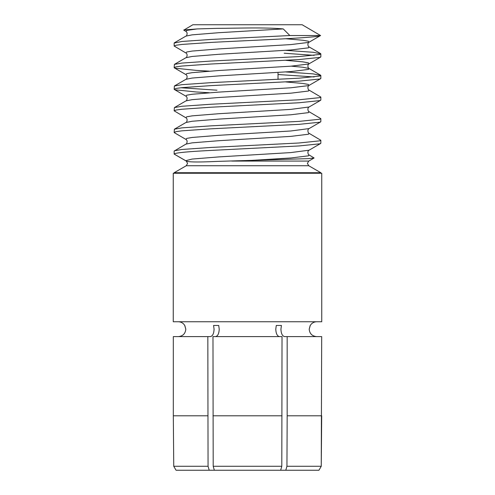 <?xml version="1.0" encoding="UTF-8"?>
<svg xmlns="http://www.w3.org/2000/svg" width="495" height="495" viewBox="0 0 495 495"><rect width="100%" height="100%" fill="white"/><g stroke="black" fill="none" stroke-linecap="round" stroke-linejoin="round"><path stroke-width="0.74" d="M173.751 466.259L173.312 415.8L173.751 466.259L176.053 470.25L173.751 466.259L208.055 466.259L207.832 336.6L210.356 336.6C212.615 336.161 213.852 333.686 214.075 329.175L213.58 325.463L218.722 325.463L219.217 329.175C219 333.686 217.757 336.161 215.504 336.6M178.299 321.75C181.102 321.843 183.249 323.08 184.728 325.463L185.798 329.175C185.353 333.68 182.878 336.154 178.361 336.6M184.802 325.463L185.798 329.175M231.815 161.073L308.756 161.073L307.407 163.412L308.756 165.745L186.244 165.745L187.593 163.412L186.256 161.073C188.44 162.156 198.724 162.267 217.101 161.401L308.119 158.641L314.102 157.985L309.084 154.916L308.527 155.82L290.868 157.979L246.207 160.714M316.639 336.6C312.122 336.161 309.647 333.686 309.202 329.175L310.272 325.463C311.751 323.08 313.898 321.843 316.701 321.75M309.202 329.175L310.198 325.463M287.168 336.6L287.168 415.8L321.688 415.8L321.249 466.259L318.947 470.25L321.249 466.259L321.688 336.6L284.644 336.6C282.385 336.161 281.148 333.686 280.925 329.175L281.42 325.463L276.278 325.463L281.42 325.463M279.496 336.6C277.243 336.161 276 333.686 275.783 329.175L276.278 325.463M183.775 29.991L197.202 28.92L186.677 30.418L185.903 31.383L183.769 30.146L192.852 24.75L302.148 24.75L320.556 35.541L289.866 35.541L210.827 39.464L181.863 41.475L174.16 43.071L174.16 46.041L176.127 45.231L181.863 44.445L210.827 42.428C254.281 40.151 318.31 37.818 320.556 35.541M197.202 28.92L217.058 28.351C237.724 28.295 263.136 27.194 283.245 28.92L289.866 35.541M320.84 173.25L320.84 172.724L174.16 172.724L186.244 165.745M285.788 38.74L302.872 40.262L308.323 41.215L309.097 42.186L308.527 42.422L290.868 44.581L218.932 48.906L192.128 51.065L186.677 52.018L185.903 52.984L174.16 46.041M309.084 154.916C308.428 155.405 306.813 151.334 309.097 150.183L290.868 152.584L218.932 156.903L192.128 159.062L185.619 160.708L174.16 154.094L174.16 151.074L185.916 144.113C186.572 144.602 188.187 140.531 185.903 139.386L174.395 132.716L174.16 132.437L176.127 131.633L181.863 130.841L210.827 128.83L298.906 124.363L319.838 122.203L320.84 121.64L320.84 118.67L319.838 119.239L298.906 121.399L210.827 125.86L181.863 127.877L174.407 129.189L174.16 132.437M174.16 154.069C174.865 152.85 187.085 151.637 210.827 150.43L298.906 145.963L319.838 143.804L320.84 143.241L320.84 140.271L319.838 140.834L298.906 142.999L210.827 147.46L181.863 149.478L174.407 150.789M320.84 118.67L309.084 111.715C308.428 112.204 306.813 108.133 309.097 106.982L290.868 109.383L218.932 113.701L192.128 115.861L186.677 116.814L185.903 117.785L174.16 110.843L176.127 110.032L181.863 109.247L210.827 107.229L298.906 102.762L319.838 100.603L320.84 100.04L320.84 97.076L319.838 97.639L298.906 99.798L210.827 104.259L181.863 106.276L174.407 107.588L174.16 110.843M209.212 92.738L196.094 91.965L175.162 89.805L174.16 89.242L176.127 88.432L181.863 87.646L210.827 85.629L298.906 81.161L319.838 79.002L320.84 78.439L320.84 75.475L319.838 76.038L298.906 78.198L210.827 82.665L181.863 84.676L174.407 85.988L174.16 89.242M180.879 87.745L216.971 90.195M314.121 76.948L278.029 74.516M209.212 71.144L196.094 70.364L175.162 68.205L174.16 67.642L176.127 66.831L181.863 66.045L210.827 64.028L298.906 59.561L319.838 57.401L320.84 56.838L320.84 53.875L319.838 54.438L298.906 56.597L210.827 61.064L181.863 63.075L174.407 64.387L174.16 67.642M185.916 144.113L192.128 142.857L218.932 140.698L290.868 136.379L308.527 134.219L309.084 133.316L320.84 140.271M174.407 107.588L185.916 100.912L192.128 99.656L218.932 97.496L290.868 93.178L308.527 91.018L309.084 90.115L320.84 97.076M285.764 71.948L313.137 73.879L320.84 75.475M314.121 55.347L284.173 53.231M285.764 50.348L313.137 52.278L320.84 53.875M210.375 173.25L173.25 173.25L173.25 321.75L321.75 321.75L321.75 173.25L210.375 173.25M208.055 466.259L209.206 470.25L214.347 470.25L213.197 466.259L212.974 336.6L282.026 336.6L281.803 466.259L280.653 470.25L285.794 470.25L286.945 466.259L321.249 466.259M207.832 415.8L173.312 415.8L173.312 336.6L207.832 336.6M287.168 415.8L286.945 466.259M285.788 60.34L302.872 61.863L308.323 62.816L309.097 63.787L308.527 64.022L290.868 66.181L218.932 70.5L192.128 72.666L186.677 73.619L185.903 74.584L174.395 67.914M285.788 81.941L302.872 83.463L308.323 84.416L309.097 85.381L308.527 85.623L290.868 87.782L218.932 92.101L192.128 94.26L186.677 95.219L185.903 96.185L174.395 89.515M309.084 133.316C308.428 133.805 306.813 129.733 309.097 128.582L290.868 130.983L218.932 135.302L192.128 137.462L186.677 138.414L185.903 139.386M174.166 154.063L185.631 160.683A3.112 3.112 90 0 1 185.922 160.875M318.947 470.25L285.794 470.25M209.206 470.25L176.053 470.25M280.653 470.25L214.347 470.25M213.197 466.259L281.803 466.259M282.026 415.8L212.974 415.8M283.245 28.92L218.932 32.695L192.128 34.854L185.916 36.116C186.572 36.605 188.187 32.534 185.903 31.383M320.593 53.59L309.084 46.914L308.527 47.817L290.868 49.976L218.932 54.295L192.128 56.455L185.916 57.717C186.572 58.206 188.187 54.134 185.903 52.984M291.301 66.151L302.872 67.258L309.084 68.514L308.527 69.418L290.868 71.577L218.932 75.896L192.128 78.055L185.916 79.318C186.572 79.806 188.187 75.735 185.903 74.584M309.084 111.715L308.527 112.619L290.868 114.778L218.932 119.097L192.128 121.256L185.916 122.513C186.572 123.008 188.187 118.93 185.903 117.785M278.029 72.468L278.029 79.392M174.16 173.25L174.16 172.724M308.756 161.073L314.102 157.985M309.084 46.914C308.428 47.402 306.813 43.331 309.097 42.186L320.581 35.529M320.593 75.191L309.084 68.514C308.428 69.003 306.813 64.932 309.097 63.787L320.605 57.117M309.084 90.115C308.428 90.604 306.813 86.532 309.097 85.381L320.605 78.717M309.097 106.982L320.605 100.318M309.097 128.582L320.605 121.918M309.097 150.183L320.605 143.513M185.916 100.912C186.572 101.407 188.187 97.336 185.903 96.185M174.407 42.787L185.916 36.116M174.407 64.387L185.916 57.717M174.407 85.988L185.916 79.318M174.407 129.189L185.916 122.513M308.756 165.745L320.84 172.724"/></g></svg>

